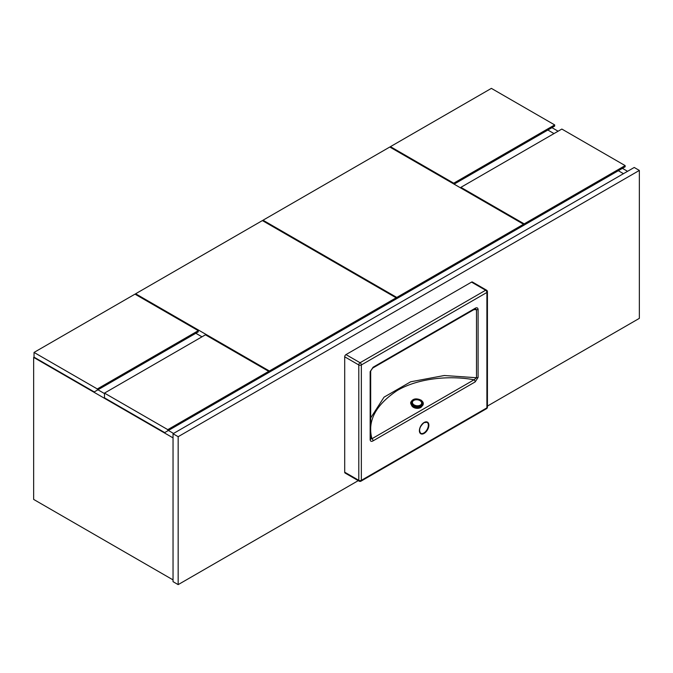 <?xml version="1.0" encoding="UTF-8"?>
<svg xmlns="http://www.w3.org/2000/svg" width="673" height="673" viewBox="0 0 673 673"><rect width="100%" height="100%" fill="white"/><g stroke="black" fill="none" stroke-linecap="round" stroke-linejoin="round"><path stroke-width="1.01" d="M623.467 173.684L618.31 170.706L623.467 173.684M554.005 133.582L547.856 130.032L554.005 133.582M551.953 127.668L558.102 131.218M622.416 168.343L627.564 171.321M97.938 389.793L104.492 393.579L97.938 389.793M168.393 430.468L173.541 433.446L168.393 430.468M173.037 437.879L33.65 357.405L33.65 499.416L173.037 579.89M625.133 165.592L561.846 129.056L460.896 187.338L524.183 223.873L625.133 165.592L625.133 166.778L521.104 226.835M460.896 187.338L460.896 188.078M524.183 223.873L524.183 225.06M167.779 429.643L268.729 371.361L268.729 372.539L164.708 432.596L104.492 397.836L104.492 393.099L167.779 429.643L167.779 430.821M268.729 371.361L205.442 334.817L104.492 393.099M97.324 388.96L198.274 330.679L198.274 331.865L94.245 391.922L34.037 357.161L34.037 352.425L97.324 388.96L97.324 390.147M198.274 330.679L134.987 294.143L34.037 352.425M135.626 293.773L269.368 370.991L396.136 297.803L262.386 220.584L135.626 293.773L135.626 294.513M195.835 333.27L201.984 336.82M266.298 373.944L396.136 298.989L396.136 297.803M269.368 370.991L269.368 372.169M554.67 124.909L491.383 88.373L390.433 146.655L453.72 183.199L554.67 124.909L554.67 126.095L454.107 184.158M390.433 146.655L390.433 147.395M453.72 183.199L453.72 183.939M263.025 220.214L396.776 297.432L396.776 298.619L523.544 225.43L523.544 224.244L389.793 147.025L263.025 220.214L263.025 220.954M396.776 297.432L523.544 224.244M393.697 300.394L396.776 298.619M487.429 406.071L639.35 318.354L639.35 170.429L178.16 436.693L173.037 433.74L173.037 581.665L178.16 584.627L358.263 480.64M178.16 436.693L178.16 584.627M639.35 170.429L634.227 167.468L173.037 433.74M370.688 417.95L384.039 397.154L410.69 381.784L444.289 375.509L476.492 377.738L476.492 309.664A1.809 1.043 180 0 0 478.091 309.37C477.805 307.712 476.829 307.351 475.172 308.284A1.809 1.043 60 0 1 474.793 309.117L475.441 308.865L476.492 309.664L473.91 309.622M344.702 356.816A1.809 1.043 -60 0 1 345.981 354.595L360.072 362.73L485.62 290.248A1.809 1.043 -120 0 1 486.899 292.469A1.809 1.043 180 0 0 487.429 291.729L487.429 407.115A1.809 1.043 180 0 1 486.899 407.855A1.809 1.043 -120 0 1 486.529 408.679L360.98 481.17A1.809 1.043 -120 0 0 361.351 480.337L486.899 407.855L486.899 292.469L361.351 364.951L361.351 480.337A1.809 1.043 180 0 1 358.793 480.337A1.809 1.043 -60 0 0 359.163 481.17L345.072 473.026A1.809 1.043 -60 0 1 344.702 472.202L358.793 480.337L358.793 364.951L344.702 356.816L344.702 472.202M471.529 282.113A1.809 1.043 -60 0 1 472.429 282.021L486.529 290.164A1.809 1.043 120 0 0 485.62 290.248L471.529 282.113L345.981 354.595M370.158 371.689L373.086 367.231A1.809 1.043 60 0 1 372.707 368.055L370.688 370.949L370.688 439.023A1.809 1.043 180 0 0 370.663 438.838L371.959 438.729L474.044 379.791A1.809 1.043 60 0 1 475.172 381.911L478.091 377.452A1.809 1.043 0 0 1 476.492 377.738L474.044 379.791C450.624 375.383 418.631 377.831 397.07 390.609C375.542 405.121 367.172 421.155 371.959 438.729A1.809 1.043 60 0 1 373.086 440.849C371.42 441.782 370.444 441.421 370.158 439.763L370.158 371.689A1.809 1.043 0 0 0 370.688 370.949L370.688 370.949A1.809 1.043 0 0 0 370.663 370.764M370.697 439.141L370.688 439.023A1.809 1.043 180 0 1 370.158 439.763M372.707 368.055L474.793 309.117M421.996 406.147A5.434 3.5 -173.5 0 1 412.961 407.03A5.434 3.5 -173.5 0 1 411.447 404.953M421.525 406.475A5.434 3.5 -173.5 0 1 420.861 407.022L420.474 407.249A5.434 3.5 -173.5 0 1 413.205 406.744L412.852 406.181M412.818 406.467A5.434 3.5 -173.5 0 1 411.834 405.382M419.388 430.535A6.343 3.659 120 0 0 420.701 433.286A6.343 3.659 120 0 0 423.872 432.975A6.343 3.659 120 0 0 428.011 427.389A6.343 3.659 120 0 0 427.044 422.308A6.343 3.659 120 0 0 424.125 422.484A6.705 3.87 -60 0 1 428.869 425.21A6.705 3.87 -60 0 1 424.125 433.42A6.705 3.87 -60 0 1 419.388 430.678A6.705 3.87 -60 0 1 424.125 422.476M478.091 309.37L478.091 377.452M475.172 381.911L373.086 440.849M373.086 367.231L475.172 308.284M360.072 362.73A1.809 1.043 120 0 0 358.793 364.951A1.809 1.043 180 0 0 361.351 364.951A1.809 1.043 -120 0 0 360.072 362.73M419.952 407.098A6.158 3.962 -173.5 0 1 413.222 406.341M410.69 402.513A6.343 4.08 6.5 0 0 410.681 402.58A6.343 4.08 6.5 0 0 412.499 405.878A6.343 4.08 6.5 0 0 419.17 407.274A6.343 4.08 6.5 0 0 423.283 404.002A6.343 4.08 6.5 0 0 423.283 403.935M421.475 400.57A6.343 4.08 -173.5 0 1 423.292 403.867A6.343 4.08 -173.5 0 1 419.186 407.14A6.343 4.08 -173.5 0 1 412.507 405.743A6.343 4.08 -173.5 0 1 410.69 402.437L412.515 405.954C417.765 408.402 421.348 407.754 423.283 404.002L421.407 400.342C416.234 397.878 412.667 398.576 410.69 402.437M412.944 405.104A5.796 3.727 6.5 0 0 421.113 405.668A5.796 3.727 6.5 0 0 421.138 400.376A5.796 3.727 6.5 0 0 412.97 399.812A5.796 3.727 6.5 0 0 412.944 405.104M420.692 400.637A5.157 3.315 -173.5 0 1 420.659 405.348A5.157 3.315 -173.5 0 1 413.39 404.843A5.157 3.315 -173.5 0 1 413.424 400.141A5.157 3.315 -173.5 0 1 420.692 400.637M420.297 405.112A4.644 2.986 6.5 0 0 420.322 400.872A4.644 2.986 6.5 0 0 413.777 400.427A4.644 2.986 6.5 0 0 413.752 404.666A4.644 2.986 6.5 0 0 420.297 405.112M420.701 433.286C418.522 430.19 419.641 426.64 424.049 422.636L427.044 422.308M487.429 291.729A1.809 1.809 0 0 0 486.529 290.164M486.529 408.679A1.809 1.809 0 0 0 487.429 407.115M359.163 481.17A1.809 1.809 0 0 0 360.98 481.17"/></g></svg>
